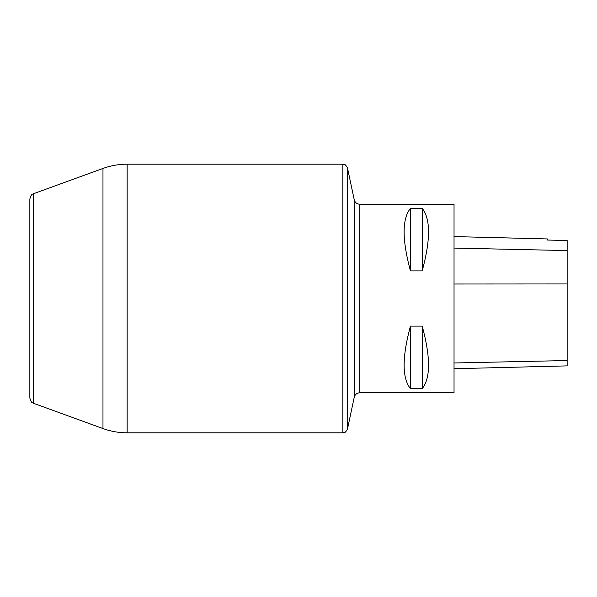 <?xml version="1.0" encoding="UTF-8"?>
<svg xmlns="http://www.w3.org/2000/svg" width="597" height="597" viewBox="0 0 597 597"><rect width="100%" height="100%" fill="white"/><g stroke="black" fill="none" stroke-linecap="round" stroke-linejoin="round"><path stroke-width="0.9" d="M454.033 368.722L567.15 365.886L567.15 240.487L547.352 240.046L547.352 238.934L454.033 236.591M454.033 392.766L454.033 204.234L359.775 204.234L359.775 392.766L454.033 392.766M410.438 208.375C402.027 218.912 402.027 239.748 410.438 270.881L422.221 270.881C430.631 239.748 430.631 218.912 422.221 208.375L410.438 208.375L410.438 270.881M410.438 326.119C402.027 357.252 402.027 378.088 410.438 388.625L422.221 388.625C430.631 378.088 430.631 357.252 422.221 326.119L410.438 326.119L410.438 388.625M422.221 326.119L422.221 388.625M422.221 208.375L422.221 270.881M33.574 193.697C32.962 194.555 31.648 192.712 29.85 199.01L29.85 397.99C31.648 404.288 32.962 402.445 33.574 403.303L102.975 428.564L102.975 168.436L33.574 193.697L33.574 403.303M567.15 360.543L454.033 362.976M567.15 283.948L454.033 284.008M567.15 250.568L454.033 248.076M359.775 392.766C356.872 392.96 355.028 394.453 354.237 397.244L354.237 199.756C355.028 202.547 356.872 204.04 359.775 204.234M342.857 432.825L342.857 164.175C344.021 164.899 344.454 162.585 347.469 167.906L347.469 429.094C344.454 434.415 344.021 432.101 342.857 432.825L127.154 432.825L127.154 164.175C118.848 164.19 110.781 165.608 102.975 168.436M354.237 199.756L347.469 167.906M354.237 397.244L347.469 429.094M102.975 428.564C110.781 431.392 118.848 432.81 127.154 432.825M127.154 164.175L342.857 164.175"/></g></svg>

